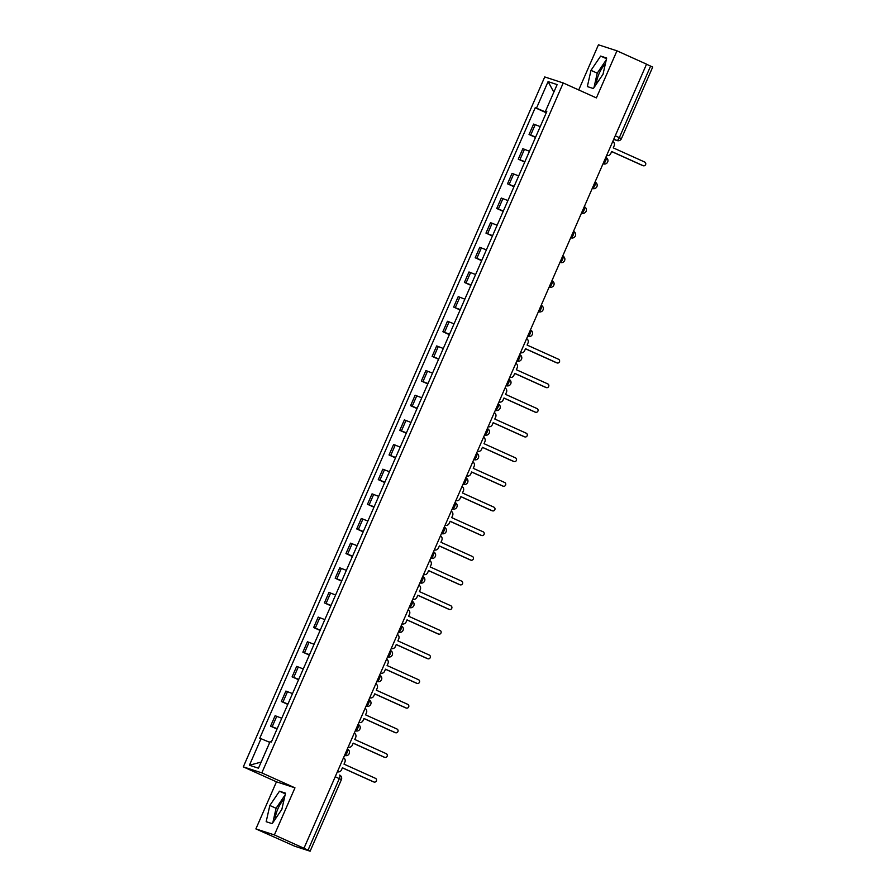<?xml version="1.0" encoding="UTF-8"?>
<svg xmlns="http://www.w3.org/2000/svg" width="896" height="896" viewBox="0 0 896 896"><rect width="100%" height="100%" fill="white"/><g stroke="black" fill="none" stroke-linecap="round" stroke-linejoin="round"><path stroke-width="1.34" d="M596.411 84.011A13.462 4.402 114.3 0 1 599.043 73.752A13.462 4.402 114.3 0 1 605.282 64.198M275.251 819.134A13.462 4.402 114.3 0 1 277.872 808.875A13.462 4.402 114.3 0 1 284.122 799.322M255.886 828.912L274.389 834.926L303.968 848.266L646.542 64.165L616.963 50.826L596.389 97.91L563.237 82.97L544.734 76.944L243.309 766.875L276.461 781.816L255.886 828.912L294.661 846.194L310.117 851.2L308.034 850.17L339.315 778.59A3.45 1.131 -65.7 0 0 339.651 775.085A3.45 1.131 -65.7 0 0 339.618 775.074L339.651 775.085A3.45 3.45 0 0 1 341.398 779.621L335.216 776.742M616.963 50.826L598.45 44.8L578.726 89.947M274.389 834.926L294.963 787.842L261.822 772.89L563.237 82.97M303.968 848.266L308.034 850.17M646.509 64.221L652.691 67.088L621.421 138.678L619.338 137.648L650.608 66.058M540.232 126.605L533.602 124.074L529.043 134.501L535.674 137.032M535.506 137.424L529.043 134.501M529.458 151.256L522.827 148.725L518.269 159.152L524.899 161.683M524.731 162.075L518.269 159.152M518.694 175.907L512.064 173.376L507.506 183.814L514.136 186.334M513.968 186.726L507.506 183.814M507.92 200.558L501.29 198.027L496.731 208.466L503.362 210.986M503.194 211.378L496.731 208.466M497.146 225.21L490.515 222.678L485.968 233.117L492.598 235.637M492.43 236.029L485.968 233.117M486.382 249.861L479.752 247.33L475.194 257.768L481.824 260.288M481.656 260.68L475.194 257.768M475.608 274.512L468.978 271.981L464.419 282.419L471.05 284.939M470.882 285.331L464.419 282.419M464.845 299.163L458.214 296.632L453.656 307.07L460.286 309.59M460.118 309.982L453.656 307.07M454.07 323.814L447.44 321.283L442.882 331.722L449.512 334.242M449.344 334.634L442.882 331.722M443.296 348.466L436.666 345.934L432.118 356.373L438.749 358.893M438.581 359.285L432.118 356.373M432.533 373.117L425.902 370.597L421.344 381.024L427.974 383.544M427.806 383.936L421.344 381.024M421.758 397.768L415.128 395.248L410.57 405.675L417.2 408.195M417.032 408.587L410.57 405.675M410.995 422.419L404.365 419.899L399.806 430.326L406.437 432.846M406.269 433.238L399.806 430.326M400.221 447.07L393.59 444.55L389.032 454.978L395.662 457.498M395.494 457.89L389.032 454.978M389.446 471.722L382.816 469.202L378.269 479.629L384.899 482.149M384.731 482.541L378.269 479.629M378.683 496.373L372.053 493.853L367.494 504.28L374.125 506.811M373.957 507.192L367.494 504.28M367.909 521.024L361.278 518.504L356.72 528.931L363.35 531.462M363.182 531.843L356.72 528.931M357.146 545.675L350.515 543.155L345.957 553.582L352.587 556.114M352.419 556.494L345.957 553.582M346.371 570.326L339.741 567.806L335.182 578.234L341.813 580.765M341.645 581.146L335.182 578.234M335.597 594.978L328.966 592.458L324.419 602.885L331.05 605.416M330.87 605.797L324.419 602.885M324.834 619.629L318.203 617.109L313.645 627.536L320.275 630.067M320.107 630.448L313.645 627.536M314.059 644.28L307.429 641.76L302.87 652.187L309.501 654.718M309.333 655.099L302.87 652.187M303.296 668.931L296.666 666.411L292.107 676.838L298.738 679.37M298.57 679.75L292.107 676.838M292.522 693.594L285.891 691.062L281.333 701.49L287.963 704.021M287.795 704.402L281.333 701.49M281.747 718.245L275.117 715.714L270.57 726.141L277.2 728.672M277.021 729.053L270.57 726.141M546.459 112.358L536.469 108.192L548.072 81.637L557.133 84.594L545.541 111.138L546.717 111.754M261.15 762.07L249.413 765.251L258.474 768.197L270.077 741.653L271.342 742.056L546.806 111.552L545.541 111.138M249.413 765.251L261.016 738.696L269.763 742.358M536.469 108.192L535.203 107.778L259.739 738.282L261.016 738.696M243.309 766.875L261.822 772.89M593.354 88.536L603.019 74.256L606.67 58.038L600.656 56.078L590.99 70.347L587.339 86.576L593.354 88.536M276.461 781.816L294.963 787.842M272.182 823.648L281.848 809.379L285.51 793.15L279.496 791.202L269.83 805.47L266.168 821.699L272.182 823.648M546.28 112.773L535.203 107.778M548.072 81.637L553.84 92.131M606.267 59.83L597.24 73.158L593.981 87.595M597.24 73.158L590.99 70.347M606.514 58.722L600.656 56.078M285.107 794.954L276.069 808.282L272.821 822.718M276.069 808.282L269.83 805.47M285.354 793.845L279.496 791.202M606.738 155.49L606.648 155.467A3.45 3.259 108 0 0 610.77 153.552L611.677 151.491L643.104 165.67A1.982 1.87 108 0 0 645.646 164.528A1.982 1.87 108 0 0 644.694 162.03L613.256 147.862L614.152 145.802A3.45 3.259 108 0 0 612.786 141.411M642.779 165.558A1.982 1.87 -72 0 1 642.41 165.446L611.643 151.57M520.576 352.699L520.486 352.677A3.45 3.259 108 0 0 524.619 350.762L525.515 348.701L556.954 362.88A1.982 1.87 108 0 0 559.496 361.738A1.982 1.87 108 0 0 558.533 359.251L527.106 345.072L528.002 343.022A3.45 3.259 108 0 0 526.624 338.632M556.618 362.768A1.982 1.87 -72 0 1 556.248 362.656L525.482 348.779M509.802 377.35L509.723 377.328A3.45 3.259 108 0 0 513.845 375.413L514.741 373.352L546.179 387.531A1.982 1.87 108 0 0 548.722 386.389A1.982 1.87 108 0 0 547.77 383.902L516.331 369.723L517.227 367.674A3.45 3.259 108 0 0 515.861 363.283M545.843 387.419A1.982 1.87 -72 0 1 545.474 387.307L514.707 373.43M499.038 402.002L498.949 401.979A3.45 3.259 108 0 0 503.07 400.064L503.978 398.014L535.405 412.182A1.982 1.87 108 0 0 537.947 411.04A1.982 1.87 108 0 0 536.995 408.554L505.557 394.374L506.453 392.325A3.45 3.259 108 0 0 505.086 387.934M535.069 412.07A1.982 1.87 -72 0 1 534.71 411.958L503.944 398.082M488.186 426.63A3.45 3.259 108 0 0 492.307 424.715L493.203 422.666L524.642 436.834A1.982 1.87 108 0 0 527.184 435.691A1.982 1.87 108 0 0 526.232 433.205L494.794 419.026L495.69 416.976A3.45 3.259 108 0 0 494.312 412.586M524.306 436.722A1.982 1.87 -72 0 1 523.936 436.61L493.17 422.733M477.49 451.304L477.411 451.282A3.45 3.259 108 0 0 481.533 449.366L482.429 447.317L513.867 461.485A1.982 1.87 108 0 0 516.41 460.342A1.982 1.87 108 0 0 515.458 457.856L484.019 443.677L484.915 441.627A3.45 3.259 108 0 0 483.549 437.237M513.531 461.373A1.982 1.87 -72 0 1 513.173 461.261L482.395 447.384M466.726 475.955L466.637 475.933A3.45 3.259 108 0 0 470.77 474.018L471.666 471.968L503.104 486.136A1.982 1.87 108 0 0 505.646 484.994A1.982 1.87 108 0 0 504.683 482.507L473.245 468.328L474.152 466.278A3.45 3.259 108 0 0 472.774 461.888M502.768 486.035A1.982 1.87 -72 0 1 502.398 485.912L471.632 472.035M455.952 500.606L455.874 500.584A3.45 3.259 108 0 0 459.995 498.669L460.891 496.619L492.33 510.787A1.982 1.87 108 0 0 494.872 509.645A1.982 1.87 108 0 0 493.92 507.158L462.482 492.979L463.378 490.93A3.45 3.259 108 0 0 462.011 486.539M491.994 510.686A1.982 1.87 -72 0 1 491.624 510.563L460.858 496.686M445.189 525.258L445.099 525.235A3.45 3.259 108 0 0 449.221 523.32L450.128 521.27L481.555 535.438A1.982 1.87 108 0 0 484.098 534.296A1.982 1.87 108 0 0 483.146 531.81L451.707 517.63L452.603 515.581A3.45 3.259 108 0 0 451.237 511.19M481.219 535.338A1.982 1.87 -72 0 1 480.861 535.214L450.094 521.338M434.414 549.909L434.325 549.886A3.45 3.259 108 0 0 438.458 547.971L439.354 545.922L470.792 560.09A1.982 1.87 108 0 0 473.334 558.947A1.982 1.87 108 0 0 472.382 556.461L440.944 542.282L441.84 540.232A3.45 3.259 108 0 0 440.462 535.842M470.456 559.989A1.982 1.87 -72 0 1 470.086 559.866L439.32 545.989M423.64 574.56L423.562 574.538A3.45 3.259 108 0 0 427.683 572.622L428.579 570.573L460.018 584.741A1.982 1.87 108 0 0 462.56 583.598A1.982 1.87 108 0 0 461.608 581.112L430.17 566.933L431.066 564.883A3.45 3.259 108 0 0 429.699 560.493M459.682 584.64A1.982 1.87 -72 0 1 459.323 584.517L428.546 570.64M412.877 599.211L412.787 599.189A3.45 3.259 108 0 0 416.92 597.274L417.816 595.224L449.254 609.392A1.982 1.87 108 0 0 451.797 608.25A1.982 1.87 108 0 0 450.834 605.763L419.395 591.584L420.302 589.534A3.45 3.259 108 0 0 418.925 585.144M448.918 609.291A1.982 1.87 -72 0 1 448.549 609.168L417.782 595.291M402.102 623.862L402.024 623.84A3.45 3.259 108 0 0 406.146 621.925L407.042 619.875L438.48 634.043A1.982 1.87 108 0 0 441.022 632.912A1.982 1.87 108 0 0 440.07 630.414L408.632 616.235L409.528 614.186A3.45 3.259 108 0 0 408.162 609.795M438.144 633.942A1.982 1.87 -72 0 1 437.774 633.819L407.008 619.942M391.339 648.525L391.25 648.491A3.45 3.259 108 0 0 395.371 646.576L396.267 644.526L427.706 658.694A1.982 1.87 108 0 0 430.248 657.563A1.982 1.87 108 0 0 429.296 655.066L397.858 640.886L398.754 638.837A3.45 3.259 108 0 0 397.387 634.446M427.37 658.594A1.982 1.87 -72 0 1 427.011 658.47L396.245 644.594M380.565 673.176L380.475 673.142A3.45 3.259 108 0 0 384.608 671.227L385.504 669.178L416.942 683.346A1.982 1.87 108 0 0 419.485 682.214A1.982 1.87 108 0 0 418.533 679.717L387.094 665.538L387.99 663.488A3.45 3.259 108 0 0 386.613 659.098M416.606 683.245A1.982 1.87 -72 0 1 416.237 683.122L385.47 669.245M369.79 697.827L369.712 697.794A3.45 3.259 108 0 0 373.834 695.878L374.73 693.829L406.168 707.997A1.982 1.87 108 0 0 408.71 706.866A1.982 1.87 108 0 0 407.758 704.368L376.32 690.189L377.216 688.139A3.45 3.259 108 0 0 375.85 683.749M405.832 707.896A1.982 1.87 -72 0 1 405.474 707.773L374.696 693.896M359.027 722.478L358.938 722.445A3.45 3.259 108 0 0 363.07 720.53L363.966 718.48L395.405 732.659A1.982 1.87 108 0 0 397.947 731.517A1.982 1.87 108 0 0 396.984 729.019L365.546 714.84L366.453 712.79A3.45 3.259 108 0 0 365.075 708.4M395.069 732.547A1.982 1.87 -72 0 1 394.699 732.424L363.933 718.547M348.253 747.13L348.174 747.096A3.45 3.259 108 0 0 352.296 745.181L353.192 743.131L384.63 757.31A1.982 1.87 108 0 0 387.173 756.168A1.982 1.87 108 0 0 386.221 753.67L354.782 739.491L355.678 737.442A3.45 3.259 108 0 0 354.312 733.051M384.294 757.198A1.982 1.87 -72 0 1 383.925 757.075L353.158 743.198M337.49 771.781L337.4 771.747A3.45 3.259 108 0 0 341.522 769.832L342.418 767.782L373.856 781.962A1.982 1.87 108 0 0 376.398 780.819A1.982 1.87 108 0 0 375.446 778.322L344.008 764.142L344.904 762.093A3.45 3.259 108 0 0 343.538 757.702M373.52 781.85A1.982 1.87 -72 0 1 373.162 781.726L342.395 767.85M347.11 752.595A3.45 1.131 -65.7 0 0 347.446 749.101A3.45 1.131 -65.7 0 0 347.413 749.078L347.446 749.101A3.45 3.45 0 0 1 349.25 753.491A3.45 3.45 0 0 1 344.96 755.518A3.45 3.259 108 0 1 344.646 755.406A3.45 1.131 -65.7 0 0 347.11 752.595M355.331 730.71L355.421 730.755A3.45 3.259 108 0 0 355.734 730.867L355.421 730.755A3.45 1.131 -65.7 0 0 357.885 727.944A3.45 1.131 -65.7 0 0 358.221 724.45A3.45 1.131 -65.7 0 0 358.187 724.427L358.086 724.394M368.648 703.293A3.45 1.131 -65.7 0 0 368.984 699.798A3.45 1.131 -65.7 0 0 368.95 699.776L368.984 699.798A3.45 3.45 0 0 1 370.787 704.189A3.45 3.45 0 0 1 366.498 706.216A3.45 3.259 108 0 1 366.195 706.104A3.45 1.131 -65.7 0 0 368.648 703.293M379.422 678.642A3.45 1.131 -65.7 0 0 379.758 675.147A3.45 1.131 -65.7 0 0 379.725 675.125L379.758 675.147A3.45 3.45 0 0 1 381.562 679.538A3.45 3.45 0 0 1 377.272 681.565A3.45 3.259 108 0 1 376.958 681.453A3.45 1.131 -65.7 0 0 379.422 678.642M390.186 653.99A3.45 1.131 -65.7 0 0 390.533 650.496A3.45 1.131 -65.7 0 0 390.488 650.474L390.533 650.496A3.45 3.45 0 0 1 392.325 654.886A3.45 3.45 0 0 1 388.046 656.914A3.45 3.259 108 0 1 387.733 656.802A3.45 1.131 -65.7 0 0 390.186 653.99M400.96 629.339A3.45 1.131 -65.7 0 0 401.296 625.834A3.45 1.131 -65.7 0 0 401.262 625.822L401.296 625.834A3.45 3.45 0 0 1 403.099 630.235A3.45 3.45 0 0 1 398.81 632.262A3.45 3.259 108 0 1 398.496 632.15A3.45 1.131 -65.7 0 0 400.96 629.339M409.181 607.454L409.27 607.499A3.45 3.259 108 0 0 409.584 607.611L409.27 607.499A3.45 1.131 -65.7 0 0 411.734 604.688A3.45 1.131 -65.7 0 0 412.07 601.182A3.45 1.131 -65.7 0 0 412.037 601.171L411.936 601.138M422.498 580.037A3.45 1.131 -65.7 0 0 422.845 576.531A3.45 1.131 -65.7 0 0 422.8 576.52L422.845 576.531A3.45 3.45 0 0 1 424.637 580.922A3.45 3.45 0 0 1 420.358 582.96A3.45 3.259 108 0 1 420.045 582.837A3.45 1.131 -65.7 0 0 422.498 580.037M433.272 555.386A3.45 1.131 -65.7 0 0 433.608 551.88A3.45 1.131 -65.7 0 0 433.574 551.869L433.608 551.88A3.45 3.45 0 0 1 435.411 556.27A3.45 3.45 0 0 1 431.122 558.309A3.45 3.259 108 0 1 430.808 558.186A3.45 1.131 -65.7 0 0 433.272 555.386M444.035 530.734A3.45 1.131 -65.7 0 0 444.382 527.229A3.45 1.131 -65.7 0 0 444.338 527.218L444.382 527.229A3.45 3.45 0 0 1 446.174 531.619A3.45 3.45 0 0 1 441.896 533.658A3.45 3.259 108 0 1 441.582 533.534A3.45 1.131 -65.7 0 0 444.035 530.734M454.81 506.083A3.45 1.131 -65.7 0 0 455.146 502.578A3.45 1.131 -65.7 0 0 455.112 502.566L455.146 502.578A3.45 3.45 0 0 1 456.949 506.968A3.45 3.45 0 0 1 452.659 509.006A3.45 3.259 108 0 1 452.346 508.883A3.45 1.131 -65.7 0 0 454.81 506.083M465.584 481.432A3.45 1.131 -65.7 0 0 465.92 477.926A3.45 1.131 -65.7 0 0 465.886 477.915L465.92 477.926A3.45 3.45 0 0 1 467.723 482.317A3.45 3.45 0 0 1 463.434 484.355A3.45 3.259 108 0 1 463.12 484.232A3.45 1.131 -65.7 0 0 465.584 481.432M476.347 456.781A3.45 1.131 -65.7 0 0 476.694 453.275A3.45 1.131 -65.7 0 0 476.65 453.264L476.694 453.275A3.45 3.45 0 0 1 478.486 457.666A3.45 3.45 0 0 1 474.208 459.704A3.45 3.259 108 0 1 473.894 459.581A3.45 1.131 -65.7 0 0 476.347 456.781M487.122 432.13A3.45 1.131 -65.7 0 0 487.458 428.624A3.45 1.131 -65.7 0 0 487.424 428.613L487.458 428.624A3.45 3.45 0 0 1 489.261 433.014A3.45 3.45 0 0 1 484.971 435.053A3.45 3.259 108 0 1 484.658 434.93A3.45 1.131 -65.7 0 0 487.122 432.13M497.885 407.467A3.45 1.131 -65.7 0 0 498.232 403.973A3.45 1.131 -65.7 0 0 498.187 403.962L498.232 403.973A3.45 3.45 0 0 1 500.024 408.363A3.45 3.45 0 0 1 495.746 410.402A3.45 3.259 108 0 1 495.432 410.278A3.45 1.131 -65.7 0 0 497.885 407.467M508.659 382.816A3.45 1.131 -65.7 0 0 508.995 379.322A3.45 1.131 -65.7 0 0 508.962 379.31L508.995 379.322A3.45 3.45 0 0 1 510.798 383.712A3.45 3.45 0 0 1 506.509 385.75A3.45 3.259 108 0 1 506.195 385.627A3.45 1.131 -65.7 0 0 508.659 382.816M519.434 358.165A3.45 1.131 -65.7 0 0 519.77 354.67A3.45 1.131 -65.7 0 0 519.736 354.659L519.77 354.67A3.45 3.45 0 0 1 521.573 359.061A3.45 3.45 0 0 1 517.283 361.099A3.45 3.259 108 0 1 516.97 360.976A3.45 1.131 -65.7 0 0 519.434 358.165M530.197 333.514A3.45 1.131 -65.7 0 0 530.544 330.019A3.45 1.131 -65.7 0 0 530.499 330.008L530.544 330.019A3.45 3.45 0 0 1 532.336 334.41A3.45 3.45 0 0 1 528.058 336.448A3.45 3.259 108 0 1 527.744 336.325A3.45 1.131 -65.7 0 0 530.197 333.514M540.971 308.862A3.45 1.131 -65.7 0 0 541.307 305.368A3.45 1.131 -65.7 0 0 541.274 305.357L541.307 305.368A3.45 3.45 0 0 1 543.11 309.758A3.45 3.45 0 0 1 538.821 311.797A3.45 3.259 108 0 1 538.507 311.674A3.45 1.131 -65.7 0 0 540.971 308.862M551.734 284.211A3.45 1.131 -65.7 0 0 552.082 280.717A3.45 1.131 -65.7 0 0 552.037 280.706L552.082 280.717A3.45 3.45 0 0 1 553.874 285.107A3.45 3.45 0 0 1 549.595 287.146A3.45 3.259 108 0 1 549.282 287.022A3.45 1.131 -65.7 0 0 551.734 284.211M562.509 259.56A3.45 1.131 -65.7 0 0 562.845 256.066A3.45 1.131 -65.7 0 0 562.811 256.054L562.845 256.066A3.45 3.45 0 0 1 564.648 260.456A3.45 3.45 0 0 1 560.358 262.494A3.45 3.259 108 0 1 560.045 262.371A3.45 1.131 -65.7 0 0 562.509 259.56M573.283 234.909A3.45 1.131 -65.7 0 0 573.619 231.414A3.45 1.131 -65.7 0 0 573.586 231.403L573.619 231.414A3.45 3.45 0 0 1 575.422 235.805A3.45 3.45 0 0 1 571.133 237.843A3.45 3.259 108 0 1 570.819 237.72A3.45 1.131 -65.7 0 0 573.283 234.909M584.046 210.258A3.45 1.131 -65.7 0 0 584.394 206.763A3.45 1.131 -65.7 0 0 584.349 206.752L584.394 206.763A3.45 3.45 0 0 1 586.186 211.154A3.45 3.45 0 0 1 581.907 213.192A3.45 3.259 108 0 1 581.594 213.069A3.45 1.131 -65.7 0 0 584.046 210.258M594.821 185.606A3.45 1.131 -65.7 0 0 595.157 182.112A3.45 1.131 -65.7 0 0 595.123 182.101L595.157 182.112A3.45 3.45 0 0 1 596.96 186.502A3.45 3.45 0 0 1 592.67 188.541A3.45 3.259 108 0 1 592.357 188.418A3.45 1.131 -65.7 0 0 594.821 185.606M605.584 160.955A3.45 1.131 -65.7 0 0 605.931 157.461A3.45 1.131 -65.7 0 0 605.886 157.45L605.931 157.461A3.45 3.45 0 0 1 607.734 161.851A3.45 3.45 0 0 1 603.445 163.89A3.45 3.259 108 0 1 603.131 163.766A3.45 1.131 -65.7 0 0 605.584 160.955M613.659 139.406L616.874 140.459A3.45 1.131 -65.7 0 0 619.338 137.648L615.238 135.8M613.805 139.07L616.874 140.459A3.45 3.259 -72 0 0 617.187 140.582A3.45 3.45 0 0 0 621.421 138.678M282.979 702.027L287.538 691.6M293.754 677.376L298.301 666.949M304.517 652.725L309.075 642.298M315.291 628.074L319.85 617.646M326.054 603.422L330.613 592.995M336.829 578.771L341.387 568.344M347.603 554.12L352.162 543.693M358.366 529.469L362.925 519.03M369.141 504.818L373.699 494.379M379.904 480.166L384.462 469.728M390.678 455.515L395.237 445.077M401.453 430.864L406.011 420.426M412.216 406.213L416.774 395.774M422.99 381.562L427.549 371.123M433.765 356.91L438.312 346.472M444.528 332.248L449.086 321.821M455.302 307.597L459.861 297.17M466.066 282.946L470.624 272.518M476.84 258.294L481.398 247.867M487.614 233.643L492.162 223.216M498.378 208.992L502.936 198.565M509.152 184.341L513.71 173.914M519.915 159.69L524.474 149.262M530.69 135.038L535.248 124.611M272.205 726.678L276.763 716.251M643.104 165.67L642.41 165.446M556.954 362.88L556.248 362.656M546.179 387.531L545.474 387.307M535.405 412.182L534.71 411.958M524.642 436.834L523.936 436.61M513.867 461.485L513.173 461.261M503.104 486.136L502.398 485.912M492.33 510.787L491.624 510.563M481.555 535.438L480.861 535.214M470.792 560.09L470.086 559.866M460.018 584.741L459.323 584.517M449.254 609.392L448.549 609.168M438.48 634.043L437.774 633.819M427.706 658.694L427.011 658.47M416.942 683.346L416.237 683.122M406.168 707.997L405.474 707.773M395.405 732.659L394.699 732.424M384.63 757.31L383.925 757.075M373.856 781.962L373.162 781.726M358.098 724.382L358.221 724.45A3.45 3.45 0 0 1 360.024 728.84A3.45 3.45 0 0 1 355.734 730.867M411.947 601.126L412.07 601.182A3.45 3.45 0 0 1 413.874 605.573A3.45 3.45 0 0 1 409.584 607.611M341.398 779.621L310.117 851.2M617.187 140.582L613.659 139.429M643.294 165.738L642.589 165.514M557.133 362.947L556.427 362.723M546.358 387.598L545.653 387.374M535.584 412.25L534.89 412.026M524.821 436.901L524.115 436.677M514.046 461.552L513.352 461.328M503.283 486.203L502.578 485.979M492.509 510.854L491.803 510.63M481.734 535.517L481.04 535.282M470.971 560.168L470.266 559.933M460.197 584.819L459.502 584.584M449.434 609.47L448.728 609.235M438.659 634.122L437.954 633.886M427.885 658.773L427.19 658.538M417.122 683.424L416.416 683.189M406.347 708.075L405.653 707.84M395.584 732.726L394.878 732.491M384.81 757.378L384.104 757.142M374.035 782.029L373.341 781.794"/></g></svg>
